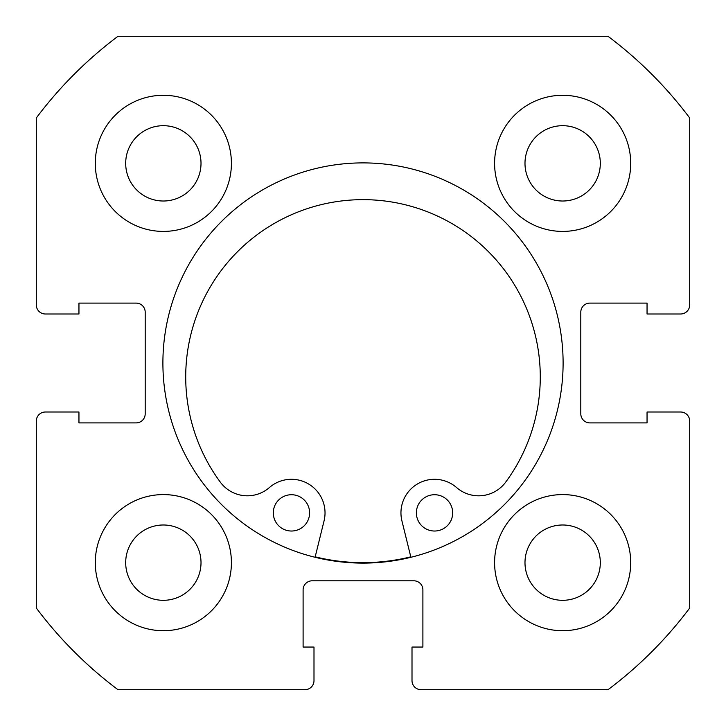 <?xml version="1.0" encoding="UTF-8"?>
<svg xmlns="http://www.w3.org/2000/svg" width="726" height="726" viewBox="0 0 726 726"><rect width="100%" height="100%" fill="white"/><g stroke="black" fill="none" stroke-linecap="round" stroke-linejoin="round"><path stroke-width="1.09" d="M452.679 512.874A18.15 18.15 0 0 1 434.529 531.024A18.15 18.15 0 0 1 416.379 512.874A18.15 18.15 0 0 1 434.538 494.724A18.15 18.15 0 0 1 452.679 512.874M309.603 512.874A18.15 18.15 0 0 1 291.453 531.024A18.15 18.15 0 0 1 273.303 512.865A18.15 18.15 0 0 1 291.453 494.724A18.15 18.15 0 0 1 309.603 512.874M410.898 557.287L401.932 520.914A33.578 33.578 0 0 1 456.59 487.554A33.578 33.578 0 0 0 505.659 482.173A177.28 177.28 0 0 0 363.009 199.65A177.28 177.28 0 0 0 220.323 482.155A33.578 33.578 0 0 0 269.4 487.545A33.578 33.578 0 0 1 324.05 520.914L315.084 557.278M410.789 556.842A199.65 199.65 0 0 1 315.193 556.842M563.104 363A200.104 200.104 0 0 0 363 162.896A200.104 200.104 0 0 0 162.896 363A200.104 200.104 0 0 0 363 563.104A200.104 200.104 0 0 0 563.104 363M494.587 562.65A68.062 68.062 0 0 0 562.65 630.712A68.062 68.062 0 0 0 630.712 562.65A68.062 68.062 0 0 0 562.65 494.587A68.062 68.062 0 0 0 494.587 562.65M95.287 562.65A68.062 68.062 0 0 0 163.35 630.712A68.062 68.062 0 0 0 231.412 562.65A68.062 68.062 0 0 0 163.35 494.587A68.062 68.062 0 0 0 95.287 562.65M494.587 163.35A68.062 68.062 0 0 0 562.65 231.412A68.062 68.062 0 0 0 630.712 163.35A68.062 68.062 0 0 0 562.65 95.287A68.062 68.062 0 0 0 494.587 163.35M95.287 163.35A68.062 68.062 0 0 0 163.35 231.412A68.062 68.062 0 0 0 231.412 163.35A68.062 68.062 0 0 0 163.35 95.287A68.062 68.062 0 0 0 95.287 163.35M201.011 163.35A37.661 37.661 0 0 1 163.35 201.011A37.661 37.661 0 0 1 125.689 163.35A37.661 37.661 0 0 1 163.35 125.689A37.661 37.661 0 0 1 201.011 163.35M600.311 163.35A37.661 37.661 0 0 1 562.65 201.011A37.661 37.661 0 0 1 524.989 163.35A37.661 37.661 0 0 1 562.65 125.689A37.661 37.661 0 0 1 600.311 163.35M201.011 562.65A37.661 37.661 0 0 1 163.35 600.311A37.661 37.661 0 0 1 125.689 562.65A37.661 37.661 0 0 1 163.35 524.989A37.661 37.661 0 0 1 201.011 562.65M600.311 562.65A37.661 37.661 0 0 1 562.65 600.311A37.661 37.661 0 0 1 524.989 562.65A37.661 37.661 0 0 1 562.65 524.989A37.661 37.661 0 0 1 600.311 562.65M117.975 36.3A408.375 408.375 0 0 0 36.3 117.975L36.3 304.92A9.075 9.075 0 0 0 45.375 313.995L78.953 313.995L78.953 303.105L136.125 303.105A9.075 9.075 0 0 1 145.2 312.18L145.2 413.82A9.075 9.075 0 0 1 136.125 422.895L78.953 422.895L78.953 412.005L45.375 412.005A9.075 9.075 0 0 0 36.3 421.08L36.3 608.025A408.375 408.375 0 0 0 117.975 689.7L304.92 689.7A9.075 9.075 0 0 0 313.995 680.625L313.995 647.048L303.105 647.048L303.105 589.875A9.075 9.075 0 0 1 312.18 580.8L413.82 580.8A9.075 9.075 0 0 1 422.895 589.875L422.895 647.048L412.005 647.048L412.005 680.625A9.075 9.075 0 0 0 421.08 689.7L608.025 689.7A408.375 408.375 0 0 0 689.7 608.025L689.7 421.08A9.075 9.075 0 0 0 680.625 412.005L647.048 412.005L647.048 422.895L589.875 422.895A9.075 9.075 0 0 1 580.8 413.82L580.8 312.18A9.075 9.075 0 0 1 589.875 303.105L647.048 303.105L647.048 313.995L680.625 313.995A9.075 9.075 0 0 0 689.7 304.92L689.7 117.975A408.375 408.375 0 0 0 608.025 36.3L117.975 36.3"/></g></svg>
